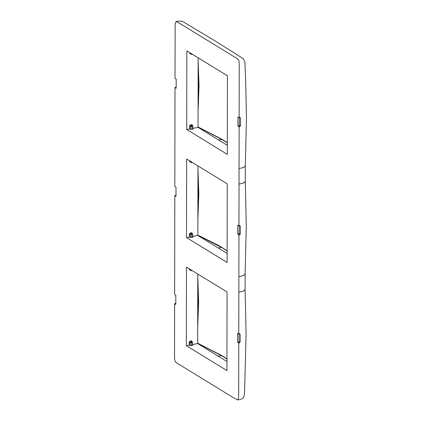 <?xml version="1.0" encoding="UTF-8"?>
<svg xmlns="http://www.w3.org/2000/svg" width="421" height="421" viewBox="0 0 421 421"><rect width="100%" height="100%" fill="white"/><g stroke="black" fill="none" stroke-linecap="round" stroke-linejoin="round"><path stroke-width="0.63" d="M190.808 53.325L190.666 54.062L189.892 53.63L189.676 52.63M186.708 129.463L186.845 50.899L227.44 75.785L227.303 154.349L186.708 129.463L189.545 128.937L189.55 125.816L190.776 124.826L191.518 125.284A0.81 0.368 79.5 0 1 191.908 126.284L191.902 129.4L190.671 129.394L190.539 126.074L189.766 125.947L189.545 128.937M190.539 126.074L191.518 125.284L192.471 125.111L191.729 124.653L190.776 124.826M192.802 128.337L198.038 127.368L227.319 145.319M198.159 57.835L198.038 127.368M189.892 53.63L189.892 52.767M176.178 87.163L174.999 87.531L174.826 186.498L175.999 187.219L175.983 196.354L174.81 195.633L174.641 294.6L175.815 295.316L175.794 304.451L174.626 303.736L174.557 342.652C174.662 355.724 174.183 357.713 174.999 360.955C176.404 363.423 177.578 363.212 184.251 367.559L232.334 397.04L237.791 399.95L238.618 397.624L238.67 392.63L238.754 343.057L237.581 342.336L237.597 333.2L238.77 333.921L238.944 234.955L237.77 234.234L237.786 225.098L238.96 225.819L239.033 184.119L243.522 183.098L245.285 181.43L246.274 226.03L245.127 274.087L243.264 275.671L238.87 276.655M239.06 168.553L243.48 167.558L245.311 165.985L246.464 117.927L245.648 79.885L244.869 61.919L243.317 58.861L240.954 57.193L214.036 40.284L185.193 23.029C183.188 21.171 180.13 20.661 176.01 21.497L181.477 24.439L229.519 53.893C236.192 58.235 237.37 58.03 238.77 60.492C239.591 63.734 239.112 65.729 239.217 78.801L239.149 117.717L237.976 116.996L237.96 126.132L239.133 126.853L239.033 184.119M176.01 21.497L175.157 23.771L175.015 78.395L176.189 79.116L176.173 88.252L174.999 87.531M186.524 237.565L186.661 159.001L227.251 183.888L227.114 262.451L186.524 237.565L189.355 237.039L189.361 233.918L190.587 232.929L191.329 233.387A0.81 0.368 79.5 0 1 191.718 234.386L191.713 237.497L190.487 237.497L190.35 234.171L189.576 234.05L189.355 237.039M186.335 345.667L186.471 267.103L227.061 291.99L226.924 370.554L186.335 345.667L189.166 345.141L189.171 342.02L190.397 341.031L191.139 341.489A0.81 0.368 79.5 0 1 191.529 342.489L191.523 345.599L190.297 345.599L190.166 342.273L189.387 342.152L189.166 345.141M192.997 129.047L192.134 129.163M190.671 129.394L189.76 129.073M192.471 125.111L192.802 126.011A0.81 0.368 79.5 0 1 192.807 126.121L193.086 129.115M191.676 54.504L191.644 54.483A0.81 0.368 -100.5 0 0 191.676 54.504A0.81 0.368 -100.5 0 0 191.792 54.519A0.81 0.368 -100.5 0 0 192.029 54.077M191.844 53.962L190.666 54.062M175.989 195.265L174.81 195.633M175.799 303.367L174.626 303.736M237.581 342.336L238.291 342.205A0.81 0.668 121.5 0 0 239.002 341.315L240.144 342.015L239.449 342.915L238.754 343.057M240.144 342.015L240.154 334.4L239.465 333.779L238.77 333.921M239.002 341.315L239.012 333.874M239.875 333.848L239.465 333.779M238.844 292.216L243.338 291.2L245.096 289.537L245.127 274.087M237.77 234.234L238.481 234.102A0.81 0.668 121.5 0 0 239.186 233.213L240.333 233.913L239.638 234.813L238.944 234.955M240.333 233.913L240.344 226.298L239.654 225.677L238.96 225.819M239.186 233.213L239.202 225.772M240.065 225.745L239.654 225.677M245.311 165.985L245.285 181.435M237.96 126.132L238.665 126A0.81 0.668 121.5 0 0 239.375 125.111L240.517 125.811L240.533 118.196L239.844 117.58L239.149 117.717M240.517 125.811L239.828 126.71L239.133 126.853M239.375 125.111L239.391 117.669M240.254 117.643L239.844 117.58M190.618 161.427L190.476 162.159L189.703 161.732L189.487 160.733M190.35 234.171L191.329 233.387L192.281 233.208L191.539 232.755L190.587 232.929M192.613 236.439L197.849 235.465L227.13 253.421M197.97 165.937L197.849 235.465M192.807 237.149L191.944 237.265M190.487 237.497L189.571 237.176M190.429 269.529L190.287 270.261L189.513 269.835L189.297 268.835M190.166 342.273L191.139 341.489L192.092 341.31L191.35 340.857L190.397 341.031M192.423 344.541L197.66 343.568L226.94 361.523M197.781 274.039L197.66 343.568M192.618 345.252L191.755 345.367M190.297 345.599L189.382 345.273M192.655 129.268L191.902 129.4M198.112 86.189L198.623 86.089L198.08 104.334M198.144 68.028L198.775 85.658M218.336 139.935L221.872 139.34L227.319 142.872M222.551 139.814L198.038 127.089M198.591 193.755L197.891 212.431M197.702 320.928L198.249 302.294L197.765 284.243M197.923 194.291L198.438 194.192L197.954 176.141M189.703 161.732L189.703 160.869M192.281 233.208L192.613 234.113A0.81 0.368 79.5 0 1 192.618 234.223L192.902 237.218M191.655 162.064L190.476 162.159L191.487 162.606A0.81 0.368 -100.5 0 0 191.602 162.622A0.81 0.368 -100.5 0 0 191.839 162.18M192.465 237.355L191.713 237.497M189.513 269.835L189.513 268.966M192.092 341.31L192.423 342.215A0.81 0.368 79.5 0 1 192.429 342.32L192.713 345.32M191.466 270.166L190.287 270.261L191.297 270.708A0.81 0.368 -100.5 0 0 191.413 270.724A0.81 0.368 -100.5 0 0 191.655 270.277M192.276 345.473L191.523 345.599M197.733 302.394L198.402 301.857M190.497 162.169L191.455 162.585A0.81 0.368 -100.5 0 0 191.487 162.606M218.146 248.037L221.688 247.443L227.135 250.974M222.367 247.916L197.849 235.192M190.313 270.271L191.266 270.687A0.81 0.368 -100.5 0 0 191.297 270.708M217.957 356.14L221.499 355.545L226.945 359.076M222.177 356.019L197.66 343.294M175.989 195.786L175.536 195.512M175.799 303.888L175.346 303.609M238.291 342.205L239.449 342.915M238.481 234.102L239.638 234.813M238.665 126L239.828 126.71M176.173 87.684L175.72 87.41M190.681 126.274L192.807 126.121M198.033 312.498L198.186 312.093M239.223 333.832L240.154 334.4M239.412 225.73L240.344 226.298M239.602 117.627L240.533 118.196M198.449 75.959L198.601 75.496M190.492 234.376L192.618 234.223M190.303 342.478L192.429 342.32M191.792 54.519L192.529 54.383M245.096 289.532L246.09 334.132L244.585 391.146C244.417 395.245 243.901 397.556 243.038 398.077C241.954 398.976 240.207 399.603 237.791 399.95M197.881 219.499L198.844 193.955L197.965 168.763M197.691 327.58L198.654 302.057L197.775 276.865M198.065 111.397L199.033 85.852L198.154 60.671M222.288 139.419L227.324 142.666M198.038 126.984L222.283 139.414M191.602 162.622L192.344 162.485M191.413 270.724L192.155 270.587M197.849 235.086L218.662 245.49L227.135 250.769M221.914 355.624L226.945 358.871M197.66 343.189L221.904 355.619"/></g></svg>
